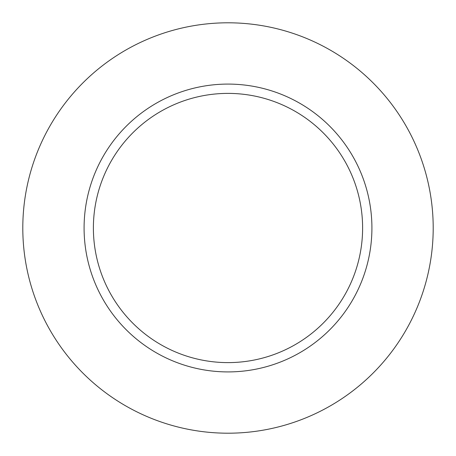 <?xml version="1.0" encoding="UTF-8"?>
<svg xmlns="http://www.w3.org/2000/svg" width="456" height="456" viewBox="0 0 456 456"><rect width="100%" height="100%" fill="white"/><g stroke="black" fill="none" stroke-linecap="round" stroke-linejoin="round"><path stroke-width="0.68" d="M84.086 228A143.914 143.914 0 0 0 228 371.914A143.914 143.914 0 0 0 371.914 228A143.914 143.914 0 0 0 228 84.086A143.914 143.914 0 0 0 84.086 228M433.2 228A205.2 205.2 0 0 1 228 433.2A205.2 205.2 0 0 1 22.8 228A205.2 205.2 0 0 1 228 22.8A205.2 205.2 0 0 1 433.2 228M228 84.086A143.914 143.914 0 0 0 84.086 228A143.914 143.914 0 0 0 228 371.914A143.914 143.914 0 0 0 371.914 228A143.914 143.914 0 0 0 228 84.086M362.611 228A134.611 134.611 0 0 1 228 362.611A134.611 134.611 0 0 1 93.389 228A134.611 134.611 0 0 1 228 93.389A134.611 134.611 0 0 1 362.611 228M228 362.611A134.611 134.611 0 0 1 93.389 228A134.611 134.611 0 0 1 228 93.389A134.611 134.611 0 0 1 362.611 228A134.611 134.611 0 0 1 228 362.611"/></g></svg>
